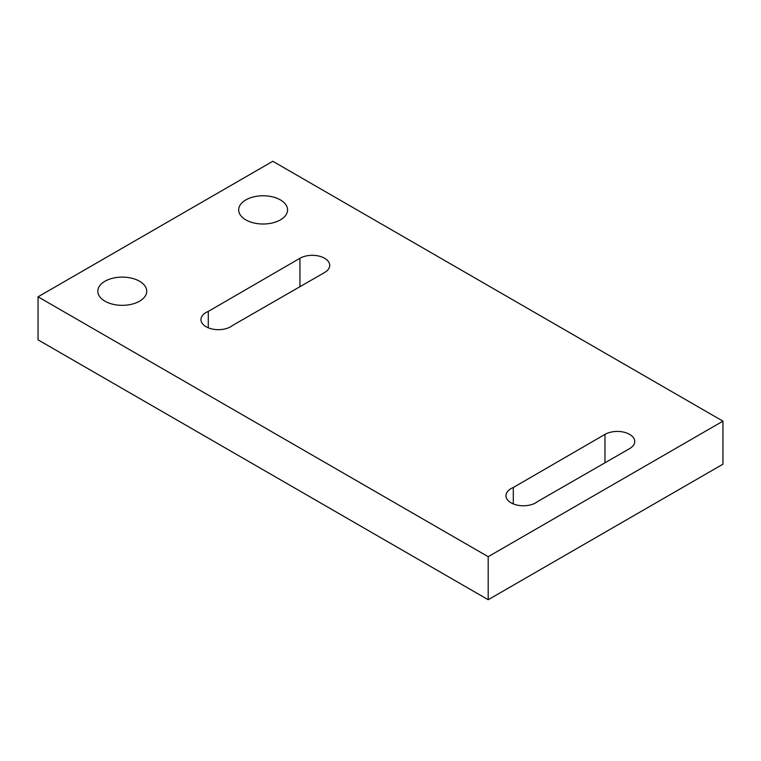 <?xml version="1.0" encoding="UTF-8"?>
<svg xmlns="http://www.w3.org/2000/svg" width="761" height="761" viewBox="0 0 761 761"><rect width="100%" height="100%" fill="white"/><g stroke="black" fill="none" stroke-linecap="round" stroke-linejoin="round"><path stroke-width="1.14" d="M629.613 448.619L537.608 501.537A17.427 10.064 180 0 1 518.098 505.294A17.427 10.064 180 0 1 505.979 495.706A17.427 10.064 180 0 1 513.304 487.506L604.966 434.388A17.427 10.064 180 0 1 623.963 432.191A17.427 10.064 180 0 1 634.741 441.494A17.427 10.064 180 0 1 629.613 448.619M513.304 503.906L513.304 487.506M139.558 281.237A24.457 14.117 180 0 1 146.721 291.216A24.457 14.117 180 0 1 122.264 305.332A24.457 14.117 180 0 1 97.817 291.216A24.457 14.117 180 0 1 112.913 278.174A24.457 14.117 180 0 1 139.558 281.237M280.409 199.915A24.457 14.117 180 0 1 287.572 209.893A24.457 14.117 180 0 1 263.125 224.01A24.457 14.117 180 0 1 238.669 209.893A24.457 14.117 180 0 1 253.765 196.852A24.457 14.117 180 0 1 280.409 199.915M324.595 272.514L232.59 325.442A17.427 10.064 180 0 1 213.08 329.19A17.427 10.064 180 0 1 200.961 319.601A17.427 10.064 180 0 1 208.286 311.401L299.939 258.283A17.427 10.064 180 0 1 318.945 256.086A17.427 10.064 180 0 1 329.722 265.389A17.427 10.064 180 0 1 324.595 272.514M208.286 327.801L208.286 311.401M722.95 421.156L272.809 161.275L38.05 296.809L488.191 556.691L722.95 421.156L722.95 464.191L488.191 599.725L488.191 556.691M488.191 599.725L38.05 339.844L38.05 296.809M604.966 462.802L604.966 434.388M299.939 286.697L299.939 258.283"/></g></svg>

